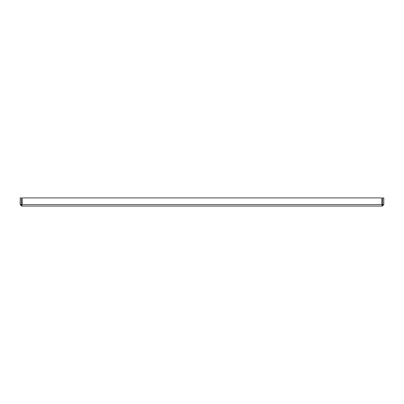 <?xml version="1.0" encoding="UTF-8"?>
<svg xmlns="http://www.w3.org/2000/svg" width="404" height="404" viewBox="0 0 404 404"><rect width="100%" height="100%" fill="white"/><g stroke="black" fill="none" stroke-linecap="round" stroke-linejoin="round"><path stroke-width="0.61" d="M382.633 204.621L382.346 204.914L381.81 204.621L382.346 204.914L382.346 206.08L21.654 206.08L22.19 204.621L21.654 204.914L22.19 204.621L22.19 197.92L381.81 197.92L381.81 204.621L382.346 206.08L383.8 204.621L383.8 197.92L382.633 197.92L382.633 204.621L383.8 204.621M21.367 204.621L21.654 206.08L20.2 204.621L20.2 197.92L21.367 197.92L21.367 204.621L20.2 204.621M22.19 204.621L381.81 204.621"/></g></svg>
